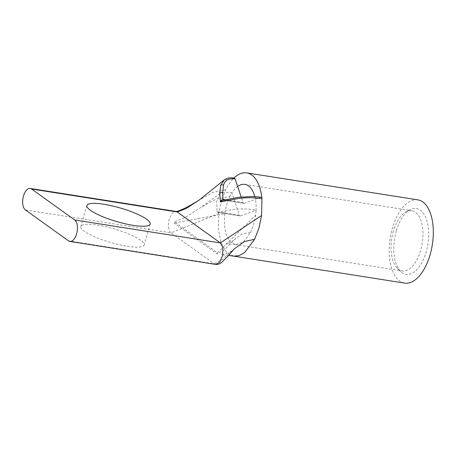 <?xml version="1.0" encoding="UTF-8"?>
<svg xmlns="http://www.w3.org/2000/svg" width="456" height="456" viewBox="0 0 456 456"><rect width="100%" height="100%" fill="white"/><g stroke="black" fill="none" stroke-linecap="round" stroke-linejoin="round"><path stroke-width="0.34" stroke-dasharray="2.28 1.71" d="M417.799 199.853A42.14 21.329 -81 0 0 392.434 227.994A42.14 21.329 -81 0 0 404.671 283.113M224.437 179.744L233.586 178.381A42.14 21.329 99 0 1 233.974 178.005M393.408 231.061A30.489 15.43 -81 0 0 397.381 268.345A30.489 15.43 -81 0 0 402.26 270.938A30.489 15.43 -81 0 0 420.614 250.578A30.489 15.43 -81 0 0 411.757 210.7A30.489 15.43 -81 0 0 406.313 211.664A30.489 15.43 -81 0 0 393.408 231.061M396.355 230.81A33.356 16.883 -81 0 0 400.699 271.594A33.356 16.883 -81 0 0 426.115 252.157A33.356 16.883 -81 0 0 426.292 218.857A33.356 16.883 -81 0 0 410.474 209.595A33.356 16.883 -81 0 0 396.355 230.81M127.161 246.28A32.969 7.017 16.3 0 0 144.102 244.98A32.969 7.017 16.3 0 0 129.709 234.407A32.969 7.017 16.3 0 0 97.749 225.173A32.969 7.017 16.3 0 0 80.809 226.472A32.969 7.017 16.3 0 0 95.207 237.052A32.969 7.017 16.3 0 0 127.161 246.28M233.609 256.141L226.284 251.968L220.926 242.484L218.299 229.037L218.766 213.539L221.371 201.028L225.714 189.77C228.04 185.102 230.662 181.306 233.586 178.381L234.361 178.062M254.784 196.547A30.489 15.43 99 0 1 255.377 199.186A30.489 15.43 99 0 1 256.084 210.193L240.426 215.933L218.156 212.422C227.014 210.034 242.615 207.292 256.084 210.193L255.656 215.226L217.501 252.806L174.374 221.867L185.17 217.552L201.113 207.252L216.133 199.107L229.71 196.61L226.569 204.755L224.683 213.807L174.032 223.024L174.374 221.867M261.043 197.209L244.114 203.313L223.793 200.207A2.479 1.254 99 0 1 223.611 200.15M260.69 197.243C247.106 195.179 232.965 198.052 224.147 200.167A2.479 1.254 99 0 1 223.793 200.207L243.76 203.353A2.479 1.254 -81 0 0 244.114 203.313M229.71 196.61L231.859 192.814L225.367 192.141L220.094 193.492L216.674 201.609L217.05 211.63L239.32 215.141L231.859 192.814A30.489 15.43 99 0 1 237.644 186.47M225.367 199.739L243.008 202.521L241.161 196.986M243.008 202.521A2.479 1.254 -81 0 0 243.76 203.353M239.32 215.141A2.479 1.254 -81 0 0 240.073 215.973A2.479 1.254 -81 0 0 240.426 215.933M224.683 213.807L224.346 225.093L226.216 234.669L230.058 241.543L235.421 244.638L243.384 242.033L250.629 232.423L242.033 233.991L234.276 239.679L224.705 249.535L217.164 253.969L174.032 223.024M217.164 253.969L217.501 252.806M217.05 211.63L218.156 212.422L217.723 212.445L240.073 215.973M250.629 232.423L253.77 224.272L255.656 215.226M218.766 213.539L171.148 232.908C168.401 230.69 167.757 226.011 169.227 218.874L172.288 213.055L175.908 211.419M215.597 264.406L214.274 263.847L171.148 232.908L25.422 209.937M225.714 189.77L212.992 192.295L199.061 200.138M68.548 240.876L214.274 263.847L222.482 259.447L234.139 248.947M235.421 244.633L402.26 270.938M397.381 268.345L400.699 271.594M150.218 224.056L144.102 244.98M234.264 248.816L233.803 249.238C230.571 252.863 222.665 254.893 221.194 254.613L228.758 255.428M244.918 184.395L411.757 210.7M406.313 211.664L410.474 209.595M86.931 205.548L80.809 226.472M235.444 244.638L225.937 243.738C226.831 243.795 231.711 242.541 234.276 239.679M220.094 193.492L201.113 207.252"/><path stroke-width="0.68" d="M260.69 197.243C261.356 197.095 261.772 197.585 261.932 198.725L261.573 215.494L258.968 228.006L254.625 239.263L244.69 252.499L239.121 255.639L233.614 256.147L404.671 283.113A42.14 21.329 -81 0 0 430.031 254.972A42.14 21.329 -81 0 0 417.799 199.853L246.73 172.887A42.14 21.329 99 0 1 261.932 198.725C254.38 197.511 246.645 197.414 238.722 198.423L220.396 201.928L219.741 192.899L220.715 185.256L224.437 179.744M233.974 178.005A42.14 21.329 99 0 1 246.73 172.887M241.161 196.986L235.114 178.894L234.361 178.062C227.584 177.344 227.134 178.467 224.358 179.801L199.061 200.138L186.088 208.574L177.264 211.983L31.544 189.012A11.155 5.649 -81 0 0 30.221 188.453A11.155 5.649 -81 0 0 23.507 195.903A11.155 5.649 -81 0 0 25.422 209.937L68.548 240.876A11.155 5.649 99 0 0 69.871 241.435L215.597 264.406C217.421 264.628 219.25 264.132 221.08 262.924L228.815 255.36L234.264 248.816M103.865 204.248A32.969 7.017 -163.7 0 1 135.825 213.482A32.969 7.017 -163.7 0 1 150.218 224.056A32.969 7.017 -163.7 0 1 133.283 225.355A32.969 7.017 -163.7 0 1 101.323 216.127A32.969 7.017 -163.7 0 1 86.931 205.548A32.969 7.017 -163.7 0 1 103.865 204.248M237.644 186.47A30.489 15.43 99 0 1 244.918 184.395A30.489 15.43 99 0 1 254.784 196.547M219.741 192.899A2.479 1.824 -179.8 0 1 222.648 192.563L223.041 199.375L225.367 199.739M261.043 197.203L252.818 196.468L238.773 197.277L223.195 200.247L220.396 201.928C220.978 200.486 221.861 199.631 223.041 199.375A2.479 1.254 99 0 0 223.611 200.15M31.544 189.012L74.67 219.952A11.155 5.649 99 0 1 76.927 232.657A11.155 5.649 99 0 1 69.871 241.435M228.758 255.428L233.609 256.141M175.908 211.419L177.264 211.983L220.39 242.928L261.573 215.494M74.67 219.952L220.39 242.928L222.819 247.391L222.71 255.337L219.627 262.348L215.597 264.406M234.139 248.947L244.416 241.566L254.625 239.263M30.221 188.453L175.942 211.424C176.694 211.612 179.179 210.769 183.392 208.882C187.553 206.956 192.774 204.037 199.061 200.138M220.715 185.256A2.479 1.944 17.2 0 1 223.577 185.233C224.74 180.359 228.587 178.245 235.114 178.894M222.648 192.563L223.577 185.233"/></g></svg>
